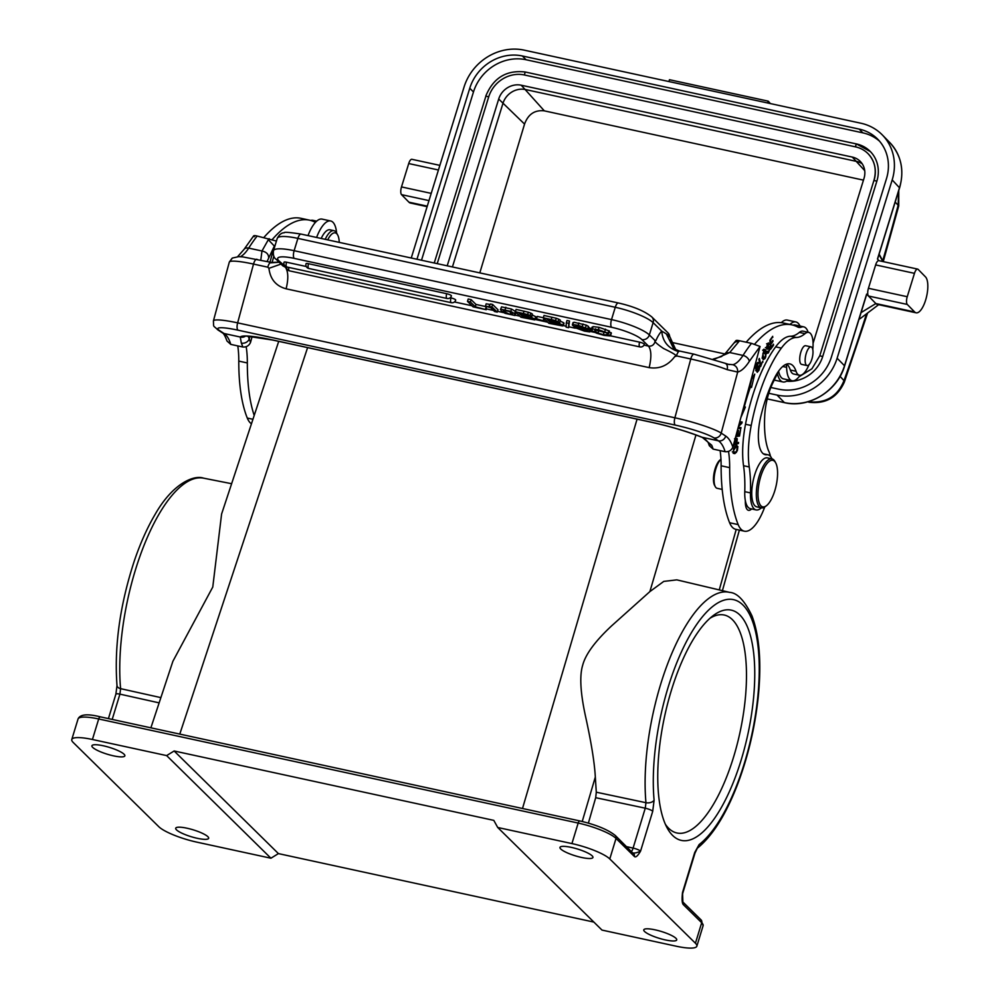 <?xml version="1.0" encoding="UTF-8"?>
<svg xmlns="http://www.w3.org/2000/svg" width="998" height="998" viewBox="0 0 998 998"><rect width="100%" height="100%" fill="white"/><g stroke="black" fill="none" stroke-linecap="round" stroke-linejoin="round"><path stroke-width="1.5" d="M665.342 824.223A111.514 40.319 102.2 0 0 669.009 828.614A111.514 40.319 102.2 0 0 676.906 832.981A111.514 40.319 102.2 0 0 737.185 744.246A111.514 40.319 102.2 0 0 732.108 619.384A111.514 40.319 102.2 0 0 724.224 615.018A111.514 40.319 102.2 0 0 710.065 618.199M150.885 727.816L172.891 661.287L212.774 587.036L221.593 514.032L278.716 341.353M588.383 823.125L595.694 797.689L645.269 808.193L633.094 848.088A6.262 1.297 17 0 1 640.566 851.132C637.66 856.097 635.564 857.843 634.279 856.384L616.028 838.432A31.325 6.512 -163 0 0 578.179 823.063A3.131 1.135 -77.8 0 1 579.776 820.93A3.131 1.135 -77.8 0 1 580.013 821.055M632.32 852.828C634.092 853.415 636.849 852.853 640.566 851.132L652.742 811.237A6.262 1.297 -163 0 0 645.269 808.193L645.955 802.704L608.768 794.832L596.293 792.2L595.694 797.689M596.293 792.2L595.319 777.03C594.521 762.534 591.24 742.238 585.489 716.165C580.412 692.774 579.464 675.858 582.632 665.417C585.427 654.451 595.095 641.252 611.649 625.821L649.873 591.602L663.757 581.41L676.681 579.875M497.715 827.479L571.916 843.584A31.325 6.512 17 0 1 609.778 858.941L695.431 943.235A31.325 6.512 17 0 1 696.854 946.179A31.325 6.512 17 0 1 676.195 946.204L601.994 930.086L497.715 827.479L493.798 820.368L174.139 750.983L166.641 755.598L92.427 739.493A31.325 6.512 17 0 0 71.781 739.506A31.325 6.512 17 0 0 73.203 742.462L158.857 826.756A31.325 6.512 17 0 0 196.706 842.112L270.92 858.218L166.641 755.598M593.847 922.077L278.417 853.602L174.139 750.983M270.92 858.218L278.417 853.602M695.431 943.235L701.694 922.726A3.131 2.844 -45.5 0 0 701.033 919.869L703.116 925.67A31.325 6.512 -163 0 0 701.694 922.726L683.455 904.774A3.131 2.844 134.5 0 0 682.869 901.992L682.532 892.424A6.262 1.297 17 0 1 682.807 893.023L694.982 853.115A6.262 1.297 -163 0 0 694.708 852.529L699.124 844.57A6.262 5.364 52.4 0 1 697.29 848.25L697.24 848.288C712.198 836.212 725.459 815.391 737.023 785.825C747.889 757.507 754.975 727.767 758.28 696.592C761.599 662.897 759.49 635.976 751.968 615.853C744.633 600.596 737.173 592.762 729.575 592.363L676.819 579.863M683.455 904.774C682.033 903.514 681.734 899.398 682.532 892.424L694.708 852.529M729.575 592.363A134.805 48.74 -77.8 0 0 708.156 598.887A134.805 48.74 -77.8 0 0 645.955 802.704A6.262 3.83 -5.2 0 0 654.102 800.259L652.704 811.349M739.593 614.743A117.789 42.59 -77.8 0 1 738.383 768.647A117.789 42.59 -77.8 0 1 667.101 827.829A117.789 42.59 -77.8 0 1 664.643 716.202A117.789 42.59 -77.8 0 1 713.158 615.641A117.789 42.59 -77.8 0 1 739.593 614.743M581.572 857.469A17.228 3.58 -163 0 0 592.937 857.457A17.228 3.58 -163 0 0 571.33 847.389A17.228 3.58 -163 0 0 559.978 847.389A17.228 3.58 -163 0 0 581.572 857.469M665.367 939.929A17.228 3.58 -163 0 0 676.731 939.916A17.228 3.58 -163 0 0 655.125 929.849A17.228 3.58 -163 0 0 643.772 929.849A17.228 3.58 -163 0 0 665.367 939.929M187.063 828.228A17.228 3.58 -163 0 0 175.698 828.24A17.228 3.58 -163 0 0 197.305 838.308A17.228 3.58 -163 0 0 208.657 838.295A17.228 3.58 -163 0 0 187.063 828.228M113.498 755.848A17.228 3.58 -163 0 0 124.862 755.835A17.228 3.58 -163 0 0 103.256 745.768A17.228 3.58 -163 0 0 91.903 745.78A17.228 3.58 -163 0 0 113.498 755.848M720.955 459.292L720.082 459.953A14.097 5.102 102.2 0 0 714.743 470.108A14.097 5.102 102.2 0 0 714.568 485.34L715.304 486.687A15.344 5.551 102.2 0 0 716.439 488.01A15.344 5.551 102.2 0 0 717.15 488.309L722.19 489.407M720.955 459.305A15.344 5.551 102.2 0 0 715.479 470.095A15.344 5.551 102.2 0 0 715.304 486.687M808.704 332.396L802.991 331.149A21.931 7.934 102.2 0 0 799.311 332.421A62.649 22.655 -77.8 0 1 790.616 336.239A62.649 22.655 102.2 0 0 775.658 346.867A96.856 35.017 102.2 0 0 750.109 404.377A96.856 35.017 102.2 0 0 745.506 424.262A62.649 22.655 102.2 0 0 743.535 465.717A93.974 33.982 -77.8 0 1 744.77 491.665A28.194 10.192 102.2 0 0 745.356 500.722A28.194 10.192 102.2 0 0 750.384 508.668L756.097 509.916A28.194 10.192 -77.8 0 1 750.484 492.912A93.974 33.982 102.2 0 0 749.249 466.964A62.649 22.655 -77.8 0 1 751.207 425.497A96.856 35.017 -77.8 0 1 755.823 405.612A96.856 35.017 -77.8 0 1 781.359 348.102A62.649 22.655 -77.8 0 1 796.317 337.474A62.649 22.655 102.2 0 0 805.024 333.656A21.931 7.934 -77.8 0 1 808.704 332.396A21.931 7.934 -77.8 0 1 812.784 349.487M808.991 364.694A21.931 7.934 -77.8 0 1 799.398 375.248A21.931 7.934 -77.8 0 1 796.055 371.268A40.718 14.721 102.2 0 0 789.842 363.883A40.718 14.721 102.2 0 0 774.86 377.331A76.185 27.545 102.2 0 0 762.422 410.103A76.185 27.545 102.2 0 0 760.813 416.378A34.456 12.463 102.2 0 0 765.216 454.689A34.456 12.463 102.2 0 0 766.776 454.751A28.194 10.192 -77.8 0 1 768.061 454.814A28.194 10.192 -77.8 0 1 771.953 458.855A25.062 9.057 -77.8 0 1 773.126 459.354A25.062 9.057 -77.8 0 1 774.972 461.525L775.695 462.86A23.802 8.608 -77.8 0 1 775.421 488.596A23.802 8.608 -77.8 0 1 766.389 505.749A23.802 8.608 -77.8 0 1 761.624 506.398A23.802 8.608 -77.8 0 1 760.139 478.603A23.802 8.608 -77.8 0 1 773.937 460.802A23.802 8.608 -77.8 0 1 775.695 462.86M766.389 505.749L765.179 506.672A25.062 9.057 -77.8 0 1 761.324 507.845A28.194 10.192 -77.8 0 1 756.097 509.916M767.387 457.87A25.062 9.057 102.2 0 0 753.602 478.766A25.062 9.057 102.2 0 0 755.598 506.36A25.062 9.057 102.2 0 0 756.758 506.847L761.324 507.845A25.062 9.057 -77.8 0 1 760.164 507.346A25.062 9.057 -77.8 0 1 758.592 478.092A25.062 9.057 -77.8 0 1 771.953 458.855L767.387 457.87M811.1 346.88L805.673 345.707A9.556 3.456 102.2 0 0 799.872 356.698A9.556 3.456 102.2 0 0 801.619 364.382L807.045 365.555A9.556 3.456 -77.8 0 1 805.299 357.87A9.556 3.456 -77.8 0 1 811.1 346.88A9.556 3.456 -77.8 0 1 812.846 354.564A9.556 3.456 -77.8 0 1 807.045 365.555M786.811 364.045A40.718 14.721 -77.8 0 1 790.341 370.033A21.931 7.934 102.2 0 0 793.684 374.013L799.398 375.248M800.059 375.31A27.57 9.968 -77.8 0 1 794.495 380.512A27.57 9.968 -77.8 0 1 792.088 380.749A27.57 9.968 -77.8 0 1 786.599 367.326A9.394 3.393 102.2 0 0 786.112 364.307M788.308 379.926A30.701 11.103 -77.8 0 1 782.869 381.947A30.701 11.103 -77.8 0 1 777.454 373.576M789.942 324.437A30.701 11.103 -77.8 0 1 795.893 321.942A30.701 11.103 -77.8 0 1 799.997 326.047M754.625 344.185A162.899 58.907 -77.8 0 1 791.925 324.874A162.899 58.907 -77.8 0 1 797.889 327.119A31.325 11.327 102.2 0 0 798.662 327.369A31.325 11.327 102.2 0 0 801.394 327.107A27.57 9.968 -77.8 0 1 803.789 326.87L795.231 325.011A27.57 9.968 102.2 0 0 793.073 325.161M778.627 371.194A27.57 9.968 102.2 0 0 783.53 378.891L792.088 380.749M795.893 321.942L787.335 320.084A30.701 11.103 102.2 0 0 781.297 322.666M774.248 380.076A30.701 11.103 102.2 0 0 774.298 380.088L782.869 381.947M778.777 370.907L773.001 382.583A34.456 12.463 102.2 0 0 767.799 396.693A34.456 12.463 102.2 0 0 764.705 416.316A70.359 25.437 102.2 0 0 768.423 450.46A43.85 15.856 -77.8 0 1 770.481 456.36M720.119 450.622A68.912 24.925 -77.8 0 1 721.117 465.792A144.099 52.108 102.2 0 0 729.613 522.74A43.85 15.856 102.2 0 0 735.8 529.327L744.358 531.186A43.85 15.856 -77.8 0 1 738.171 524.599A144.099 52.108 -77.8 0 1 729.675 467.65A68.912 24.925 102.2 0 0 728.515 451.383M764.742 506.972A43.85 15.856 -77.8 0 1 744.358 531.186M709.329 445.719L713.108 449.1L725.097 451.695A59.518 21.519 102.2 0 0 718.385 440.817L713.882 437.873A31.325 4.004 15.1 0 0 675.284 425.098L238.035 330.176A31.325 4.004 15.1 0 0 219.548 330.563L224.051 333.507L240.256 337.025L241.341 343.1A6.262 5.227 156.3 0 0 249.226 339.071L248.228 336.264M736.661 341.391C735.501 340.268 736.437 340.056 739.493 340.755L751.482 343.349L760.064 346.468L732.856 447.204C731.26 450.51 728.677 452.019 725.097 451.707M791.925 324.874L783.368 323.015A162.899 58.907 102.2 0 0 746.167 342.202M803.789 326.87A27.57 9.968 -77.8 0 1 808.118 332.272M735.938 445.657L737.871 446.518L736.087 445.619L733.767 448.576L733.38 452.83L734.865 453.641L737.372 450.672L737.859 446.543M733.38 452.855L734.865 453.641L733.156 453.279L734.665 452.119L736.387 452.481M736.923 445.42L736.087 445.619M762.36 357.197L763.033 359.342A5.689 2.058 102.2 0 0 763.133 359.455L763.532 359.717M763.133 359.455L764.905 358.669A4.192 1.522 102.2 0 0 765.753 356.623L766.04 351.533L765.391 349.624L763.919 349.787L762.372 357.159M766.04 351.533L764.331 351.159L763.682 349.25L765.391 349.637L763.919 349.787M767.786 343.387L766.339 348.015L767.1 349.288L768.697 347.965L769.009 350.423L768.26 351.77L767.15 351.221L766.676 352.069L767.088 353.267L768.136 353.117L769.595 350.111L769.645 347.042L768.922 346.543L766.938 347.791L769.184 344.11L767.786 343.324L768.56 342.925M768.26 351.77L767.15 351.221M766.975 347.616L768.959 347.928M766.589 343.774L768.56 344.435M765.391 347.591L766.339 347.653M767.936 346.668L768.922 346.543M767.088 353.267L768.136 353.117L766.414 352.743L767 351.945L768.722 352.319M735.751 436.513L739.506 436.089L740.578 429.776L739.194 435.028L737.747 435.19L738.545 430.512L737.248 435.24L736.05 435.377M739.431 422.853L741.027 423.015L738.782 425.285M738.395 426.695L741.888 423.164L742.125 422.017L739.718 421.792M737.934 428.404L740.79 428.678L741.003 427.606L738.221 427.344M758.118 362.386L758.243 363.971M757.557 362.548L758.63 362.773C756.995 362.124 756.022 364.158 755.723 368.873L757.22 372.304L759.029 370.183L759.64 367.626L759.578 365.28L759.091 368.087L757.02 370.72L757.632 363.671L755.91 363.297M755.736 370.67L757.445 371.044L755.997 370.495M740.89 417.476L745.369 407.084L744.396 406.448A105.563 38.174 -77.8 0 1 750.708 386.251L751.494 387.474L754.738 374.113L750.895 380.4M749.723 384.741L749.885 384.991A108.695 39.309 102.2 0 0 748.899 387.81M736.137 438.085L737.11 438.509L735.501 438.721L737.223 439.095L736.137 438.085L735.339 438.796L734.166 443.948A146.207 52.869 -77.8 0 1 734.041 444.834L738.42 443.524L738.582 442.413L736.798 442.95L737.235 439.083M762.934 362.074L762.709 361.239L760.938 364.757L759.316 358.457L758.829 359.405L760.676 366.54L762.347 361.95M773.5 345.258L773.425 344.185L771.03 347.491L770.793 344.41L772.951 341.428L772.864 340.368L770.706 343.349L770.493 340.58L772.714 336.326L769.907 340.218L770.593 349.263L773.5 345.258L772.764 345.096M745.356 500.722A15.669 5.664 102.2 0 0 748.475 510.315A15.669 5.664 102.2 0 0 751.619 508.943M772.065 337.237L772.801 337.399M772.215 341.279L772.951 341.428M760.938 364.757L760.164 364.594M736.736 442.937L734.179 443.91M736.624 440.642L736.275 443.1L734.715 443.561A91.305 33.021 102.2 0 0 734.79 443.05L735.214 440.368L736.462 439.22L734.753 438.858M736.462 439.207L736.611 440.642M734.516 438.808L736.462 439.22M736.711 443.149L738.42 443.524M749.523 385.989L750.708 386.251M751.744 379.015L750.022 386.101M743.784 406.735L745.369 407.084M757.931 367.264L759.64 367.626M757.32 369.809L759.029 370.171M739.481 422.678L741.027 423.015M739.244 427.443L739.069 428.304L737.984 428.204M740.366 421.855L740.154 422.815M740.179 422.79L741.888 423.164M739.069 428.304L740.79 428.678M737.884 435.178L739.506 436.089M737.796 435.714L735.9 435.926M769.184 344.11L767.474 343.736M762.647 350.173L764.356 350.548L765.653 353.454L765.354 356.286L763.782 358.457L762.871 353.679L764.63 350.51L762.921 350.148M763.819 358.469L762.073 358.082M763.196 358.294L764.905 358.669M732.283 451.857L733.992 452.231L733.418 449.836M735.177 452.431L733.979 452.269L735.177 452.431M736.761 450.884L735.189 452.431M737.16 446.892L736.761 450.859M736.212 446.63L737.16 446.879L736.212 446.63M733.867 449.936L736.2 446.642L734.491 446.268M734.528 448.114L732.819 447.74M745.88 502.88A15.669 5.664 -77.8 0 1 745.406 503.778M411.251 258.008L464.07 86.988A50.125 45.459 135.6 0 1 524.175 50.137L860.962 123.241A50.125 45.459 135.6 0 1 882.307 134.917A50.125 45.459 135.6 0 1 892.187 179.927L837.122 358.207A50.125 45.459 135.6 0 1 777.018 395.058L768.784 393.274M439.856 165.369L411.9 159.306A6.262 2.27 102.2 0 0 408.718 163.547L401.495 186.925A6.262 2.27 102.2 0 0 401.533 194.647L408.931 202.182A18.8 6.799 102.2 0 0 410.353 203.018L427.107 206.661M767.649 102.994L768.223 101.16L770.431 103.592M668.897 81.549L669.471 79.715L768.223 101.16M898.624 190.955L898.138 205.214M866.514 313.821A800.77 270.446 -77.4 0 1 843.984 380.625L844.233 382.359M878.627 304.677L860.738 318.2A38.847 14.047 -77.8 0 1 858.991 319.298M861.049 312.623L875.857 303.554A18.8 6.799 102.2 0 0 877.279 304.378L916.102 312.811A18.8 6.799 -77.8 0 1 914.667 311.975L907.282 304.44A6.262 2.27 -77.8 0 1 907.244 296.718L914.467 273.34A6.262 2.27 -77.8 0 1 917.636 269.098A6.262 2.27 -77.8 0 1 918.123 269.373L925.508 276.908A18.8 6.799 -77.8 0 1 926.219 298.015A18.8 6.799 -77.8 0 1 916.102 312.811M914.667 311.975L875.857 303.554L868.472 296.019A6.262 2.27 102.2 0 1 868.435 288.285L875.645 264.907A6.262 2.27 102.2 0 1 878.826 260.665L917.636 269.098M879.088 260.728L877.454 259.068L899.572 187.462A50.125 45.459 -44.4 0 0 889.692 142.452L882.307 134.917M837.122 358.207L844.508 365.742L866.626 294.136L868.472 296.019L907.282 304.44M770.83 387.474L778.827 389.208A43.85 39.783 -44.4 0 0 831.421 356.972L886.474 178.679A43.85 39.783 -44.4 0 0 877.828 139.308A43.85 39.783 -44.4 0 0 859.153 129.091L522.366 55.975A43.85 39.783 -44.4 0 0 469.771 88.223L416.964 259.255M421.505 260.241L473.464 91.991A43.85 39.783 135.6 0 1 526.058 59.743L862.846 132.859A43.85 39.783 135.6 0 1 879.612 141.254M437.211 263.647L488.708 96.856L485.789 96.082C493.286 77.881 506.423 69.848 525.185 71.993L856.122 143.874M786.561 381.186A32.897 29.84 -44.4 0 0 822.714 356.486L876.868 181.125A32.897 29.84 -44.4 0 0 870.393 151.596A32.897 29.84 -44.4 0 0 856.384 143.924L525.185 71.993L524.399 74.975A29.765 26.996 135.6 0 0 488.708 96.856M874.086 180.264A29.765 26.996 135.6 0 0 868.148 153.779A29.765 26.996 135.6 0 0 855.473 146.856L524.399 74.975M813.071 343.312L864.019 178.33A18.787 17.041 -44.4 0 0 860.326 161.464A18.787 17.041 -44.4 0 0 852.317 157.085L521.243 85.217A18.787 17.041 -44.4 0 0 498.701 99.027L447.204 265.817M724.81 353.941L671.292 342.314M452.431 266.953L502.955 103.355A18.787 17.041 135.6 0 1 525.484 89.546L856.558 161.414A18.787 17.041 135.6 0 1 862.235 163.834M479.801 272.891L524.549 124.089C528.167 114.209 534.753 109.792 544.322 110.853L863.47 180.139M840.079 376.358L843.984 380.625C836.574 398.751 823.25 403.354 807.893 401.745M272.304 239.483A162.899 58.907 -77.8 0 1 309.592 220.184A162.899 58.907 -77.8 0 1 315.43 222.367A30.701 11.103 102.2 0 0 308.02 235.603M254.203 415.455A144.099 52.108 -77.8 0 1 247.342 362.96A68.912 24.925 102.2 0 0 246.169 346.668M316.591 237.462A30.701 11.103 -77.8 0 1 330.687 220.982A30.701 11.103 -77.8 0 1 336.625 233.045M325.198 239.333A21.931 7.934 -77.8 0 1 333.956 230.663L329.964 229.802A21.931 7.934 102.2 0 0 321.194 238.46M327.706 239.869A20.047 7.248 -77.8 0 1 337.686 235.004A20.047 7.248 -77.8 0 1 338.272 236.351A20.047 7.248 -77.8 0 1 339.258 242.377M333.956 230.663A21.931 7.934 -77.8 0 1 336.6 232.996L337.686 235.004M330.687 220.982L322.117 219.123A30.701 11.103 102.2 0 0 315.43 222.367M237.786 345.907A68.912 24.925 -77.8 0 1 238.784 361.101A144.099 52.108 102.2 0 0 247.279 418.05A43.85 15.856 102.2 0 0 251.446 423.788M316.678 221.144L312.898 220.321A27.57 9.968 102.2 0 0 310.74 220.471M309.592 220.184L301.034 218.325A162.899 58.907 102.2 0 0 263.859 237.499M226.983 341.004L230.763 344.385L242.751 346.992A59.518 21.519 102.2 0 0 241.341 343.1M252.12 336.551L250.51 342.501C248.914 345.807 246.331 347.304 242.751 346.992M273.851 256.062L272.092 262.574M254.315 236.676C253.155 235.553 254.103 235.341 257.147 236.039L276.434 241.054M260.79 260.116L261.975 250.997L268.325 239.707L274.338 246.082L275.261 244.872M280.999 264.071L268.936 268.312L267.788 267.177A6.262 2.27 -77.8 0 1 269.884 262.898L272.142 262.649M649.162 367.626C651.619 357.234 651.395 350.061 648.488 346.094C651.956 346.531 654.239 344.772 655.337 340.829L656.06 340.281C653.029 340.281 655.511 343.013 663.545 348.502C674.735 353.866 678.528 356.523 674.885 356.436C668.099 365.493 659.528 369.223 649.162 367.626L286.102 288.809C288.547 278.978 288.322 271.805 285.453 267.277L282.758 265.805M286.102 288.809C275.984 286.039 270.258 279.215 268.936 268.312M679.401 351.059L678.603 351.62A6.262 2.27 102.2 0 0 678.228 352.045A6.262 2.27 102.2 0 0 676.494 355.899L674.885 356.436M454.452 301.957L471.954 305.762M486.475 308.906L493.449 310.428M497.54 311.314L503.653 312.636M515.38 315.181L519.846 316.154M535.427 319.535L547.765 322.217M563.334 325.598L566.178 326.209M568.897 326.808L575.197 328.167M590.754 331.548L594.858 332.434M610.389 335.815L639.593 342.152A3.755 0.786 -163 0 1 644.134 343.998L644.134 343.998A3.755 0.786 -163 0 1 644.309 344.347A3.755 3.755 0 0 1 639.905 346.917A3.755 1.36 -77.8 0 1 639.73 346.842A3.755 1.36 -77.8 0 1 639.631 346.768A3.755 1.36 -77.8 0 1 639.593 342.152M286.513 262.212A3.755 1.36 102.2 0 0 286.476 262.374A3.755 1.36 102.2 0 0 286.563 266.828A3.755 1.36 102.2 0 0 286.663 266.915L286.663 266.915A3.755 1.36 102.2 0 0 286.838 266.99A3.755 3.755 0 0 1 284.043 262.224A3.755 0.786 17 0 1 286.513 262.212L306.274 266.503M455.537 299.762A3.755 0.786 -163 0 0 450.984 297.915A3.755 1.36 -77.8 0 0 451.034 302.544A3.755 1.36 -77.8 0 0 451.133 302.619A3.755 1.36 -77.8 0 0 451.308 302.693A3.755 3.755 0 0 0 455.699 300.124A3.755 0.786 -163 0 0 455.537 299.762L455.537 299.762M308.507 263.709A3.755 1.36 102.2 0 0 308.557 268.325A3.755 1.36 102.2 0 0 308.656 268.4A3.755 1.36 102.2 0 0 308.831 268.474A3.755 3.755 0 0 1 306.037 263.709A3.755 0.786 17 0 1 308.507 263.709L446.705 293.711A3.755 0.786 -163 0 1 451.246 295.545L451.246 295.545A3.755 0.786 -163 0 1 451.42 295.907A3.755 3.755 0 0 1 447.029 298.477A3.755 1.36 -77.8 0 1 446.855 298.402A3.755 1.36 -77.8 0 1 446.755 298.327A3.755 1.36 -77.8 0 1 446.705 293.711M605.686 332.646L597.303 330.039M609.104 332.284L611.225 332.746L610.826 333.594M598.376 329.677L608.768 333.382L609.479 331.037L599.087 327.332L593.012 326.633L592.637 328.217M587.66 330.55L574.287 326.383L572.578 325.385L573.289 323.04M572.578 325.385L573.276 324.599L578.216 325.311L587.822 328.804L588.521 326.446L586.263 325.136L574.012 322.254M590.442 329.552L591.228 328.754L588.134 327.232M566.29 322.803L567.001 320.47L569.496 321.007L568.623 327.693L566.14 327.157L566.29 322.803L568.785 323.352L569.496 321.007M558.044 321.543L558.755 319.198L560.277 320.109L559.566 322.454L557.919 322.978L563.072 325.173L562.61 325.947L548.875 323.315L543.299 317.813L544.01 315.468L556.273 318.262L555.549 320.608L559.728 322.816M558.755 319.198L556.273 318.275M559.753 322.828L560.302 320.109M563.334 323.601L563.795 322.828L560.265 321.131M536.5 318.774L543.997 320.969L536.5 318.774L537.223 316.428L543.311 317.751M534.728 319.909L520.968 317.252L515.38 311.763L516.091 309.417L528.354 312.212L530.836 313.135L530.125 315.48L531.647 316.391L532.371 314.046L530.849 313.135M535.415 317.551L534.703 319.896L535.165 319.111L530.025 316.927L531.822 316.753L532.383 314.058M535.876 316.765L532.358 315.069M501.582 306.86L500.435 309.617L501.582 306.86M500.909 309.218L510.814 311.376L514.619 313.734L515.33 311.388L511.525 309.031L501.62 306.873M514.569 313.721L515.018 315.518L516.141 312.511M489.706 304.415L486.163 303.816L485.452 306.161L488.995 306.76L489.706 304.402M497.291 312.112L491.889 306.81L488.983 306.748L490.492 304.003L492.613 304.465L498.002 309.767L497.291 312.112L494.571 311.526L490.742 307.746L485.452 306.161M467.488 301.359L470.407 301.995L475.273 306.785L486.226 309.717L473.077 306.86L467.488 301.359L468.199 299.013L471.118 299.649L475.996 304.44L485.876 306.598M486.363 306.798L486.226 309.717M470.407 301.995L471.118 299.649M475.273 306.785L475.996 304.44M485.515 309.018L486.201 306.773M491.889 306.81L492.613 304.465M505.125 309.58L505.836 307.234M509.354 311.438L503.167 310.291L503.903 311.476L510.078 314.457L512.673 314.407L509.367 311.438M514.968 315.505L505.063 313.335L501.208 310.902M501.221 310.902L500.871 309.205M510.44 312.037L506.123 310.328M510.814 311.376L511.525 309.031M515.38 311.763L523.326 313.484L524.05 311.139M523.339 313.484L527.643 314.545L528.354 312.212M527.356 315.056L524.237 314.233M528.067 315.368L527.805 316.216L528.865 315.867L527.343 315.069M527.805 316.216L528.865 315.867M520.993 313.522L520.632 314.694L527.792 316.204M520.632 314.694L519.01 313.098L524.224 314.22M529.189 317.152L521.343 315.393L523.164 317.189L531.797 318.911L529.189 317.152M531.971 318.262L531.784 318.898L532.246 318.462M527.643 314.557L530.125 315.48M523.563 315.879L523.164 317.189M527.805 318.187L528.516 315.842M525.896 315.83L526.233 314.719M543.261 320.246L543.835 318.35M543.997 320.969L544.571 319.086M543.299 317.813L551.245 319.547L551.956 317.202M551.258 319.547L555.549 320.608M555.275 321.119L546.929 319.148L548.551 320.745L555.699 322.267L556.772 321.93L555.262 321.119M555.973 321.431L555.724 322.267L556.772 321.93M557.109 323.215L549.262 321.456L551.083 323.252L559.716 324.974L559.89 324.325M560.14 324.525L557.096 323.215M563.795 322.828L562.61 325.947M551.482 321.93L551.083 323.252M555.711 324.25L556.435 321.905M548.9 319.585L548.551 320.745M553.803 321.892L554.152 320.77M568.785 323.352L568.623 327.693M576.894 327.955L579.501 329.29L580.212 326.945M589.743 331.91L584.466 331.124L573.95 327.307L576.869 327.943L577.056 327.319M575.522 325.573L588.82 330.113L590.517 331.099L589.718 331.897L591.228 328.766M587.81 328.791L575.958 325.548M579.514 329.278L587.024 330.949L587.211 330.251M583.693 330.425L584.416 328.08M578.216 325.311L578.927 322.965M585.564 327.481L586.275 325.136M576.145 326.383L576.395 325.585M576.682 326.596L576.969 325.647M587.41 329.577L587.66 328.766M588.82 330.113L589.531 327.768M574.237 326.358L573.95 327.307M608.768 333.382L594.883 329.926L594.758 331.136L598.052 333.083L603.291 334.667L604.015 332.334M603.291 334.679L610.502 335.091L610.102 335.939L604.089 335.39L596.467 333.157L591.914 330.563L592.288 328.978L598.376 329.689L599.099 327.344M591.914 330.563L593.012 326.633M611.225 332.746L610.102 335.939M607.345 332.783L606.634 335.128L607.607 334.455L608.306 332.109M594.883 329.926L595.482 328.791M598.052 333.083L598.763 330.737M289.258 270.757A3.755 1.36 102.2 0 0 289.42 270.832A3.755 3.755 0 0 1 286.476 266.89M670.394 337.898L675.434 349.624M679.226 350.959L673.65 348.576L666.327 333.868L669.658 336.887A6.262 5.689 -45.5 0 0 668.074 332.945L675.771 349.699M670.718 339.495L672.315 344.971M709.291 445.582L708.143 442.451C705.524 439.182 703.291 437.398 701.432 437.099A6.262 4.304 -67.9 0 0 702.168 437.299L711.699 445.208A6.262 5.227 156.3 0 1 708.156 442.488M267.09 261.488L274.338 246.082L270.009 262.125M268.599 257.247C268.437 254.016 266.229 251.945 261.975 250.997L248.677 248.115A41.978 15.182 -77.8 0 1 240.368 256.711M232.197 258.295L229.303 262.1M724.773 363.21C727.068 363.908 727.879 366.066 727.205 369.672L737.684 372.054L721.205 433.107A6.262 5.788 123.2 0 1 713.882 437.873M734.066 343.062A6.262 4.616 37.2 0 1 738.682 341.815L729.7 352.544L713.932 359.405M727.929 364.258L732.906 364.707C736.237 365.879 737.834 368.337 737.684 372.054A48.241 17.44 102.2 0 0 749.298 361.388L760.052 346.481M732.906 364.707A41.978 15.182 102.2 0 0 743.011 355.425L729.7 352.544L725.646 353.067L736.025 340.555M670.456 338.097L675.658 349.737M286.476 267.501L278.829 260.765A6.262 5.689 134.5 0 1 276.221 259.368C273.839 257.871 272.928 254.989 273.489 250.71A31.325 6.512 17 0 1 294.136 250.698A6.262 2.27 102.2 0 0 294.21 258.382L611.587 327.282A6.262 2.27 -77.8 0 1 611.512 319.597A31.325 6.512 17 0 1 649.361 334.954L653.116 322.641L661.749 331.136L666.327 333.868M179.777 734.091L307.596 347.628M159.144 702.866L119.922 694.134L112.2 719.421M119.922 694.134A6.262 1.297 -163 0 0 115.88 694.159L117.003 685.589A6.262 3.83 -5.2 0 0 120.596 688.657L119.922 694.134M626.644 846.666L633.094 848.088A6.262 2.171 102.5 0 1 631.509 851.456M582.233 821.479L595.319 777.03M100.524 716.963A3.131 1.135 102.2 0 0 100.287 716.838L579.776 820.93C596.23 824.797 608.094 829.675 615.379 835.576A3.131 2.844 134.5 0 1 616.028 838.432L609.778 858.941M634.279 856.384A3.131 2.844 -45.5 0 0 633.643 853.552M571.916 843.584L578.179 823.063L98.69 718.972A31.325 6.512 -163 0 0 78.044 718.997C80.04 714.331 87.45 713.607 100.287 716.838A3.131 1.135 102.2 0 0 98.69 718.972L92.427 739.493M654.102 800.259A128.542 46.482 -77.8 0 1 713.408 605.923A128.542 46.482 -77.8 0 1 758.43 650.222A128.542 46.482 -77.8 0 1 699.124 844.57M160.878 697.627L120.596 688.657A134.805 48.74 102.2 0 1 135.241 570.544A134.805 48.74 102.2 0 1 182.796 484.841A134.805 48.74 102.2 0 1 203.58 478.167C194.136 474.674 172.766 483.269 155.064 514.469C147.23 527.755 140.294 543.299 134.243 561.113C119.872 605.212 114.134 646.704 117.003 685.589M637.073 419.148L522.503 808.492M649.873 591.602L695.955 434.991M736.212 529.414L719.259 589.918M763.769 454.102L766.776 454.751M744.77 491.665L750.484 492.912M743.535 465.717L749.249 466.964M745.506 424.262L751.207 425.497M775.658 346.867L781.359 348.102M790.616 336.239L796.317 337.474M799.311 332.421L805.024 333.656M796.055 371.268L790.341 370.033M782.719 366.478L786.599 367.326M738.171 524.599L729.613 522.74M729.675 467.65L721.117 465.792M794.545 325.61L801.394 327.107M757.969 366.017L759.678 366.391M764.443 352.132L766.152 352.494M764.468 353.654L766.177 354.028M438.434 169.997L408.718 163.547M899.472 187.749L892.187 179.927M401.495 186.925L431.211 193.375M428.978 200.61L401.533 194.647M408.931 202.182L427.256 206.162M898.761 190.506L898.736 205.887L898.138 205.264A800.77 270.446 -77.4 0 1 882.706 260.752M898.138 205.264L895.194 202.058M882.868 261.551L879.001 254.527M868.435 288.285L907.244 296.718M914.467 273.34L875.645 264.907M866.576 294.747L844.595 365.917C837.509 391.004 808.792 408.606 784.553 402.668A1.884 0.674 -77.8 0 1 784.403 402.593A50.125 45.459 -44.4 0 0 844.508 365.742L844.42 366.029M784.553 402.668L767.225 398.913L784.403 402.593L777.018 395.058M862.846 132.859L859.153 129.091M522.366 55.975L526.058 59.743M434.242 262.998L485.864 96.245M855.473 146.856L856.259 143.862L870.393 151.596M876.868 181.125L874.011 180.501M819.869 355.862L822.714 356.486M521.243 85.217L544.322 110.853M864.717 170.646L852.317 157.085M524.549 124.089L498.701 99.027M473.464 91.991L469.771 88.223M247.342 362.96L238.784 361.101M252.931 419.285L247.279 418.05M312.212 220.932L316.017 221.756M237.636 256.686L243.986 249.463A6.262 4.192 32.7 0 1 248.677 248.115A171.032 61.851 102.2 0 1 257.147 236.039M257.147 259.393A6.262 2.27 102.2 0 0 256.86 259.268A6.262 2.27 102.2 0 0 253.517 264.071A37.587 4.803 -164.9 0 0 229.715 261.676M267.788 267.177L253.517 264.071L237.636 322.865A6.262 2.27 102.2 0 0 238.035 330.176M279.153 262.249L269.884 262.898M278.829 260.765A25.062 5.202 17 0 1 294.21 258.382M294.136 250.698L611.512 319.597L615.267 307.284L297.891 238.385L294.136 250.698M668.074 332.945L651.806 316.94A6.262 5.689 134.5 0 1 653.116 322.641A31.325 6.512 -163 0 0 615.267 307.284A6.262 2.27 -77.8 0 1 618.461 302.993L301.084 234.093A6.262 2.27 102.2 0 0 297.891 238.385A31.325 6.512 -163 0 0 277.244 238.397L273.489 250.71M655.337 340.829L649.361 334.954A6.262 5.689 134.5 0 1 641.864 339.57L648.488 346.094L643.972 345.108M678.603 351.62C668.223 348.364 662.61 341.528 661.749 331.136A25.062 9.057 102.2 0 0 660.289 332.796A25.062 9.057 102.2 0 0 656.06 340.281M611.587 327.282A25.062 5.202 17 0 1 641.864 339.57M503.903 311.476L504.352 310.016M510.751 312.237L510.078 314.457M582.308 326.334L583.019 324.001M581.784 328.005L582.133 326.857M605.512 329.128L604.8 331.473M288.796 267.414A3.755 1.36 102.2 0 0 289.146 270.683M675.284 425.098A6.262 2.27 -77.8 0 1 674.885 417.788A37.587 4.803 15.1 0 1 721.205 433.107L725.708 436.051A6.262 5.788 -56.8 0 1 718.385 440.817L702.168 437.299A50.125 6.4 -164.9 0 0 651.395 422.204A6.262 2.27 -77.8 0 0 651.694 422.329L272.666 340.044A6.262 2.27 102.2 0 0 272.978 340.044M652.006 422.329A6.262 2.27 -77.8 0 1 651.694 422.329C670.619 426.558 687.21 431.485 701.432 437.099M245.645 335.977L272.666 340.044A6.262 2.27 102.2 0 1 272.367 339.919L651.395 422.204M272.367 339.919A50.125 6.4 -164.9 0 0 240.256 337.025A6.262 6.2 40.4 0 0 245.184 336.338M249.962 336.363L249.226 339.071A65.781 23.79 102.2 0 1 250.51 342.501M219.548 330.563A6.262 5.788 123.2 0 1 217.739 329.802C212.699 324.749 213.822 328.03 213.41 320.957A37.587 4.803 15.1 0 1 237.636 322.865L674.885 417.788L690.766 358.993L676.494 355.899M268.325 239.707A171.032 61.851 -77.8 0 1 269.136 238.647M226.945 340.867C225.136 335.927 223.564 333.22 222.242 332.746A6.262 5.788 -56.8 0 0 224.051 333.507A59.518 21.519 -77.8 0 1 228.492 338.709A59.518 21.519 -77.8 0 1 230.763 344.385M727.205 369.672A37.587 4.803 -164.9 0 0 690.766 358.993A6.262 2.27 -77.8 0 1 694.109 354.19L725.421 363.372M751.482 343.349A171.032 61.851 -77.8 0 0 743.011 355.425A6.262 4.192 32.7 0 1 749.298 361.388M732.856 447.204A65.781 23.79 102.2 0 0 725.708 436.051M711.699 445.208A59.518 21.519 -77.8 0 1 713.108 449.1M739.493 340.755A171.032 61.851 102.2 0 0 738.682 341.815M108.433 718.597L115.88 694.159M615.379 835.576L632.944 853.153M78.044 718.997L71.781 739.506M703.116 925.67L696.854 946.179M682.794 901.918L701.033 919.869M682.582 894.183L682.807 893.023M694.982 853.115L697.303 848.238M768.061 454.814L763.295 453.778M735.252 438.92L736.324 439.157M736.2 439.17L735.239 438.97M757.844 363.671L756.846 363.447M767.637 352.132L766.751 351.945M768.971 347.89L767.674 347.616M734.478 452.593L733.268 452.331M736.699 446.568L735.177 446.243M739.381 530.1L722.415 590.666M889.692 142.452C901.182 155.039 904.5 170.097 899.647 187.636L877.666 258.819M844.283 382.259L867.599 313.01M883.242 261.626L898.749 205.887M883.18 261.613L879.126 254.116M868.148 153.779C874.872 161.09 876.793 169.947 873.949 180.351L819.795 355.712L811.923 368.773L798.949 376.82M808.754 402.206C825.433 404.265 837.272 397.616 844.271 382.259M203.58 478.167L231.623 483.706M232.484 258.008L238.709 256.661L242.801 256.898L271.693 262.486L279.028 262.137M276.221 259.368L282.621 265.668M535.402 319.597L536.126 317.252M563.321 325.66L564.032 323.315M572.341 324.899L573.052 322.554M590.741 331.586L591.315 329.689M610.601 335.553L611.325 333.207M591.327 329.502L592.039 327.157M447.029 298.477L308.831 268.474M451.308 302.693L286.838 266.99M639.905 346.917L289.42 270.832M213.41 320.957L229.328 262.05L232.135 258.208M243.986 249.463L253.679 235.84M222.242 332.746L217.739 329.802M679.264 350.972L694.109 354.19M725.471 363.384L729.226 364.582M725.646 353.067L721.529 356.536L713.046 359.143M651.806 316.94C644.571 311.064 633.456 306.423 618.461 302.993M301.084 234.093C289.57 232.309 283.943 231.873 284.193 232.784C281.598 232.709 279.278 234.58 277.244 238.397"/></g></svg>
